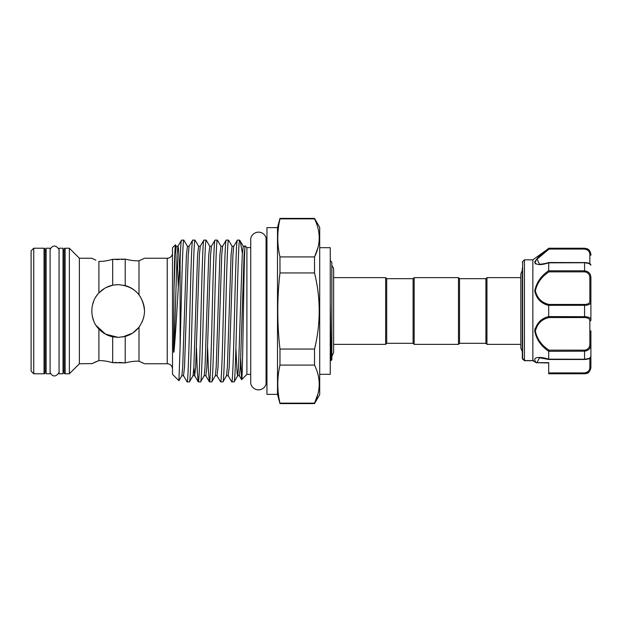 <?xml version="1.0" encoding="UTF-8"?>
<svg xmlns="http://www.w3.org/2000/svg" width="622" height="622" viewBox="0 0 622 622"><rect width="100%" height="100%" fill="white"/><g stroke="black" fill="none" stroke-linecap="round" stroke-linejoin="round"><path stroke-width="0.93" d="M277.498 227.636L277.498 394.364L266.947 394.364L266.947 227.636L277.498 227.636L279.97 218.4L279.97 218.866L314.53 218.866L314.53 218.4L319.708 227.372L319.708 394.628L314.53 403.6L314.53 403.134L279.97 403.134L279.97 403.6L314.53 403.6M277.498 394.364L279.97 403.6M319.234 382.997L319.249 384.139M317.951 393.913L314.53 403.134C320.758 390.492 320.758 377.803 314.53 365.083L314.53 349.051C320.765 323.673 320.765 298.303 314.53 272.949L314.53 256.917C320.758 244.275 320.758 231.586 314.53 218.866M319.234 236.78L319.249 237.923M317.943 247.727L314.53 256.917L279.97 256.917L279.97 272.949L314.53 272.949M319.708 247.688L330.259 247.688L330.259 374.312L319.708 374.312M266.068 238.086L266.068 383.914C265.384 386.48 263.821 388.283 261.38 389.325C255.424 391.549 250.223 386.285 250.72 382.095L250.72 239.905C250.223 235.715 255.424 230.451 261.38 232.675C263.821 233.716 265.384 235.52 266.068 238.086L266.947 238.086M143.814 317.134L142.041 322.204M138.636 327.623L132.844 332.918M132.447 333.174L122.666 336.992M172.504 252.96A5.279 5.279 0 0 1 167.225 258.239L144.537 258.239L139.001 260.781L139.001 294.828C135.324 290.217 130.737 287.139 125.224 285.584L118.157 284.619L112.668 285.195C107.381 286.33 102.793 288.919 98.898 292.97C89.475 302.331 89.529 319.739 98.898 329.03C102.785 333.081 107.381 335.67 112.668 336.805L118.157 337.381L105.46 334.123L96.099 325.477M93.759 321.03L92.281 316.139M45.079 311L45.079 249.267L45.079 372.733L45.079 370.891L46.137 370.891M45.079 372.733A1.057 1.057 0 0 1 44.03 373.783L33.736 373.783L31.1 371.147L31.1 250.853L33.736 248.217L33.736 373.783M45.079 249.267A1.057 1.057 0 0 0 44.03 248.217L33.736 248.217M143.076 363.046L139.001 361.219C135.324 360.978 130.737 361.53 125.224 362.883L112.668 362.688C107.381 361.195 102.793 360.496 98.898 360.589L95.951 361.802M95.819 361.864L93.658 362.851M92.103 363.598L79.375 363.761L69.353 373.783L65.131 373.783A1.057 1.057 0 0 1 64.074 372.733L64.074 249.267L64.074 251.109L63.024 251.109M95.889 260.167L91.776 258.239L79.375 258.239L69.353 248.217L65.131 248.217L65.131 373.783M92.142 258.418L93.658 259.149M97.265 294.89L96.083 296.554M92.896 318.596L93.689 320.859M172.504 369.04A5.279 5.279 0 0 0 167.225 363.761L144.537 363.761L143.107 363.061M63.024 370.891L64.074 370.891L64.074 372.733M64.074 249.267A1.057 1.057 0 0 1 65.131 248.217M183.832 240.115L181.531 240.115C181.018 240.582 180.543 247.968 180.1 262.274L180.1 346.773L181.041 311C181.966 273.385 182.899 238.871 183.832 240.115L187.44 246.289L186.421 254.888L182.697 367.112L181.857 375.711L178.926 380.711L172.504 374.288L172.504 247.712L175.388 244.827L176.275 246.289L175.249 254.888L174.005 288.592C174.479 261.341 174.938 246.755 175.388 244.827M228.499 240.115L226.198 240.115C225.265 238.871 224.34 273.385 223.407 311C222.482 348.615 221.549 383.129 220.616 381.885L222.917 381.885C223.85 383.129 224.783 348.615 225.708 311C226.641 273.385 227.574 238.871 228.499 240.115L232.115 246.289L231.089 254.888L227.372 367.112L226.532 375.711L228.173 375.711L229.199 367.112L232.916 254.888L233.755 246.289L237.371 240.115C236.438 238.871 235.505 273.385 234.58 311C233.647 348.615 232.714 383.129 231.781 381.885L228.173 375.711M234.09 381.885C235.015 383.129 235.948 348.615 236.881 311C237.697 277.163 238.615 244.5 239.4 240.854L240.24 241.025L243.28 246.289L242.261 254.888L238.537 367.112L237.697 375.711L234.175 381.815L231.781 381.885M217.335 240.115L215.033 240.115C214.1 238.871 213.167 273.385 212.242 311C211.309 348.615 210.376 383.129 209.451 381.885L211.752 381.885C212.685 383.129 213.618 348.615 214.543 311C215.469 273.385 216.402 238.871 217.335 240.115L220.95 246.289L219.924 254.888L216.199 367.112L215.36 375.711L217.008 375.711L218.027 367.112L221.751 254.888L222.59 246.289L226.198 240.115M220.616 381.885L217.008 375.711M206.17 240.115L203.86 240.115C202.935 238.871 202.002 273.385 201.069 311C200.144 348.615 199.211 383.129 198.278 381.885L200.587 381.885C201.512 383.129 202.445 348.615 203.378 311C204.304 273.385 205.237 238.871 206.17 240.115L209.777 246.289L208.759 254.888L205.035 367.112L204.195 375.711L205.835 375.711L206.862 367.112L210.586 254.888L211.418 246.289L215.033 240.115M209.451 381.885L208.518 372.391L207.631 348.001M194.997 240.115L192.696 240.115C191.763 238.871 190.83 273.385 189.904 311C188.971 348.615 188.046 383.129 187.113 381.885L189.415 381.885C190.348 383.129 191.281 348.615 192.206 311C193.139 273.385 194.072 238.871 194.997 240.115L198.612 246.289L197.586 254.888L193.862 367.112L193.03 375.711L194.67 375.711L193.846 367.447M198.278 381.885L197.353 372.391L196.466 348.001M187.113 381.885L183.498 375.711L184.524 367.112L188.248 254.888L189.088 246.289L192.696 240.115M240.038 240.745L239.4 240.115L239.4 240.854M239.4 240.115L237.371 240.115M222.917 381.885L226.532 375.711M211.752 381.885L215.36 375.711M200.587 381.885L204.195 375.711M203.86 240.115L200.253 246.289L199.413 254.888L195.689 367.112L194.67 375.711L198.193 381.815M189.415 381.885L193.03 375.711M181.531 240.115L177.915 246.289L177.076 254.888L174.005 351.531C173.561 354.361 173.53 348.514 173.515 347.115L174.005 288.592M250.72 374.39L246.895 374.39L241.6 379.614L240.745 358.599M240.24 241.025L242.355 253.162M250.72 247.61L246.895 247.61L245.138 245.923L244.088 254.888L240.364 367.112L239.338 375.711L241.6 379.614M59.067 248.217L59.067 373.783L63.024 373.783L63.024 248.217L59.067 248.217M46.137 248.217L46.137 373.783L50.094 373.783L50.094 248.217L46.137 248.217M118.981 362.408L125.224 362.883C130.744 361.53 135.339 360.978 139.001 361.219L144.537 363.761M91.776 363.761L98.898 360.589C102.785 360.496 107.381 361.195 112.668 362.688L116.656 362.424M118.973 259.592L112.668 259.312C107.381 260.805 102.793 261.504 98.898 261.411C102.785 261.504 107.381 260.805 112.668 259.312L125.224 259.117C130.744 260.47 135.339 261.022 139.001 260.781C135.324 261.022 130.737 260.47 125.224 259.117L121.453 259.498M139.001 294.828C146.325 305.589 146.325 316.373 139.001 327.172L139.001 361.219M118.157 337.381L125.224 336.416C130.744 334.854 135.339 331.775 139.001 327.172M116.648 284.666L118.157 284.619C134.189 286.104 142.982 294.906 144.537 311M520.832 344.37L486.956 344.37L485.906 343.313L459.526 343.313L458.468 344.37L414.151 344.37L413.094 343.313L386.713 343.313L385.656 344.37L333.633 344.37L333.633 352.627L333.633 269.373L333.4 267.903L331.837 265.68M413.094 343.313L413.094 278.687L386.713 278.687L385.656 277.63L333.633 277.63M413.094 278.687L414.151 277.63L458.468 277.63L459.526 278.687L485.906 278.687L486.956 277.63L520.832 277.63L520.832 273.859L522.309 270.438M532.86 360.597L532.86 259.825L524.424 259.825L524.424 360.573L532.86 360.597L536.218 362.626C531.001 356.173 541.062 356.663 548.69 359.166L584.571 359.236C588.77 358.785 590.877 357.992 590.9 356.873L590.9 343.912L589.843 343.795L589.843 320.983C589.874 318.829 588.117 317.687 584.571 317.554L584.571 316.691C588.77 316.8 590.877 317.959 590.9 320.167A1.057 0.824 180 0 1 589.843 320.983M587.23 271.41L584.571 270.811C588.77 271.417 590.877 273.843 590.9 278.088L589.843 278.205C589.874 274.527 588.117 272.413 584.571 271.853L549.039 271.853C541.7 276.51 537.144 282.839 535.363 290.847C537.159 298.241 541.715 302.774 549.039 304.446L548.69 305.425C541.117 303.583 536.467 298.739 534.741 290.886C536.491 282.466 541.14 275.74 548.69 270.718L548.69 262.834C541.132 265.275 536.483 265.151 534.741 262.453C536.475 258.41 541.124 253.745 548.69 248.458L532.86 259.825M548.386 248.699L543.908 252.221M535.122 261.046L534.749 262.562M535.107 263.479L535.705 263.961M544.359 303.59L547.725 305.075M535.122 328.237L534.741 331.114M584.571 372.912L584.571 373.783L548.69 373.783L548.69 372.912L584.571 372.912C588.117 372.267 589.874 370.417 589.843 367.369A1.057 0.661 -0 0 0 590.9 366.708L590.9 360.892L590.9 366.708C590.877 370.51 588.77 372.78 584.571 373.527L586.896 373.068M548.868 359.477L539.492 357.774L536.887 362.867A1.057 0.987 163.9 0 1 536.265 362.696L548.69 362.96L548.69 364.523M522.309 354.004L522.309 358.194M524.424 259.825L522.62 261.621L522.62 359.119A1.057 1.026 180 0 1 522.309 358.396L522.309 267.996M590.9 330.787L590.9 343.912C590.877 348.164 588.77 350.59 584.571 351.189L548.69 351.282C541.132 346.236 536.483 339.526 534.741 331.145C536.475 323.253 541.124 318.402 548.69 316.575L584.571 316.691L584.571 305.309L548.697 305.309M330.259 260.61L331.837 262.196L331.837 359.804L331.168 360.465L330.259 302.183M590.9 278.088L590.9 301.833A1.057 0.824 180 0 0 589.843 301.017L589.843 278.205M590.9 301.833L590.9 320.167L590.9 301.833C590.877 304.049 588.77 305.208 584.571 305.309L584.571 304.446C588.117 304.313 589.874 303.171 589.843 301.017M549.039 271.853L548.697 270.811L584.571 270.811L584.571 262.764L548.69 262.834M584.571 317.554L549.039 317.554C541.7 319.218 537.144 323.774 535.363 331.231C537.159 339.184 541.715 345.49 549.039 350.147L548.697 351.189M584.571 359.415L584.571 350.147C588.117 349.595 589.874 347.48 589.843 343.795M549.039 317.554L548.697 316.691M536.887 362.867L537.058 362.315M548.69 372.912L548.69 362.657L536.848 362.657A1.057 0.777 141.4 0 1 536.218 362.626M590.9 357.961L590.9 366.708M590.9 356.725L589.843 357.774L590.9 356.873C590.636 358.396 588.521 359.267 584.571 359.485L548.899 359.485M585.279 316.707L584.571 316.691M584.571 249.088L549.039 249.088L548.697 248.473L584.571 248.473C588.77 249.22 590.877 251.498 590.9 255.292A1.057 0.661 180 0 0 589.843 254.631C589.874 251.591 588.117 249.741 584.571 249.088L584.571 248.217L548.69 248.217M586.896 248.932L584.571 248.473M535.371 262.103L536.016 260.462M536.802 259.39L544.716 252.338M590.9 265.127C590.185 263.487 589.415 262.881 584.571 262.515L584.571 262.764C588.77 263.215 590.877 264 590.9 265.127L589.843 264.226M548.69 248.458L549.039 249.088L537.05 259.102L539.492 264.226C538.94 264.373 544.351 264.008 548.868 262.523M524.424 360.573L522.62 359.119L523.366 359.003M525.077 360.255L524.455 360.643L525.077 360.255M533.381 360.255L532.883 360.643L533.381 360.255M584.571 248.217L587.308 248.839C587.285 248.816 590.317 249.756 590.9 254.546L590.9 255.292M548.69 359.166L548.69 351.282M590.9 343.912L590.9 356.873M548.69 316.575L548.69 305.425M485.906 343.313L485.906 278.687M486.956 344.37L486.956 277.63M459.526 343.313L459.526 278.687M458.468 344.37L458.468 277.63M414.151 344.37L414.151 277.63M386.713 343.313L386.713 278.687M385.656 344.37L385.656 277.63M246.895 247.61L246.895 374.39M92.39 305.332L93.782 300.916M96.076 296.57L97.289 294.859M99.162 292.69L104.535 288.406M106.191 287.488L112.823 285.164M180.1 262.274C177.985 287.03 176.275 327.46 174.005 351.531M245.192 245.908C243.98 241.243 242.805 383.199 241.655 379.638M178.926 380.711L180.1 346.773M69.353 248.217L69.353 373.783M79.375 258.239L79.375 363.761M98.898 329.03L98.898 360.589M98.898 261.411L98.898 292.97M125.224 259.117L125.224 285.584M112.668 259.312L112.668 285.195M125.224 336.416L125.224 362.883M112.668 336.805L112.668 362.688M279.97 218.866C277.07 231.547 277.07 244.236 279.97 256.917M279.97 272.949C277.07 298.233 277.07 323.595 279.97 349.051L279.97 365.083L314.53 365.083M314.53 349.051L279.97 349.051M279.97 365.083C277.07 377.764 277.07 390.453 279.97 403.134M167.225 363.761L167.225 258.239M549.039 304.446L584.571 304.446M584.571 271.853L584.571 270.811M549.039 350.147L584.571 350.147M589.843 367.369L589.843 358.303M584.571 373.527L548.69 373.527M548.899 262.515L584.571 262.585M589.843 263.697L589.843 254.631M179.548 269.458L178.46 248.092L177.915 246.289L176.275 246.289M239.338 375.711L237.697 375.711L237.161 373.908L235.901 348.001M178.32 287.263L177.099 254.553M44.03 373.783L44.03 248.217M50.094 249.515C51.253 247.121 54.682 243.085 59.067 249.515M46.137 251.109L45.079 251.109M522.309 351.562L520.832 348.141L520.832 273.859M522.62 261.621L522.309 262.367M330.259 360.69L331.168 360.465M331.837 356.32L333.633 352.627M522.713 359.236L524.47 360.659L522.705 359.236M524.564 360.69L532.937 360.69M536.343 362.789L532.914 360.674M584.571 373.783C586.445 373.161 589.003 374.693 590.9 367.454M50.094 372.485C51.253 374.879 54.682 378.915 59.067 372.485M209.365 381.815L205.835 375.711M243.28 246.289L244.928 246.289M232.115 246.289L233.755 246.289M220.95 246.289L222.59 246.289M209.777 246.289L211.418 246.289M198.612 246.289L200.253 246.289M187.44 246.289L189.088 246.289M181.857 375.711L183.498 375.711M266.947 383.914L266.068 383.914M279.97 218.4L314.53 218.4"/></g></svg>
